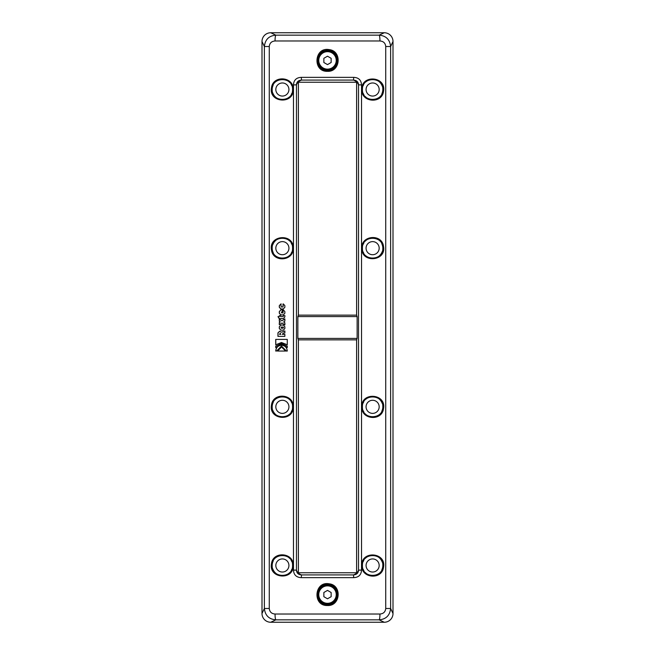 <?xml version="1.0" encoding="UTF-8"?>
<svg xmlns="http://www.w3.org/2000/svg" width="655" height="655" viewBox="0 0 655 655"><rect width="100%" height="100%" fill="white"/><g stroke="black" fill="none" stroke-linecap="round" stroke-linejoin="round"><path stroke-width="0.98" d="M356.615 111.35L356.615 82.235L298.385 82.235L298.385 315.129L356.615 315.129L356.615 111.35M356.615 339.871L356.615 572.765L298.385 572.765L298.385 339.871L356.615 339.871L357.139 338.414L357.139 316.586L356.615 315.129M283.549 327.623L282.96 327.058L281.224 327.058L281.224 328.188L282.96 328.188L283.599 327.623L282.96 327.058M283.009 327.058L281.282 327.058M281.282 328.188L282.96 328.188M283.009 328.188L283.599 327.623M280.889 325.06L279.366 326.755L279.366 328.491L280.889 330.185M284.868 326.755L284.868 328.491L283.337 330.185L280.839 330.185L279.308 328.491L279.308 326.755L280.839 325.06L283.337 325.06L284.868 326.755M281.511 311.895L281.511 312.918M283.009 309.897L283.009 312.918L282.411 312.918M283.009 311.895L283.337 309.897L284.868 311.592L284.868 313.221L283.337 314.916L280.839 314.916L279.308 313.221L279.308 311.592L280.839 309.897L282.354 309.897L280.889 309.897L279.366 311.592L279.366 313.221L280.889 314.916M283.009 312.918L282.96 311.895M282.354 309.897L282.354 312.918L282.96 312.918M280.889 308.964L279.366 307.269L279.366 305.639L280.889 303.953L281.224 306.966L282.96 306.966L283.337 303.953L284.868 305.639L284.868 307.269L283.337 308.964L280.839 308.964L279.308 307.269L279.308 305.639L281.216 303.953M281.282 306.966L283.009 306.966L283.009 303.953M281.486 342.508L275.722 344.792L275.722 339.413L287.275 339.413L287.275 344.792L281.486 342.508L287.316 344.792M287.275 339.413L275.78 339.413L275.78 344.735M281.519 343.449L275.78 346.151L275.78 347.518M275.78 346.151L281.486 343.449L287.275 346.151L287.275 347.608L281.486 344.293L287.275 347.527M281.486 344.293L275.722 347.625L275.722 346.151M281.544 345.226C278.031 345.545 276.107 347.494 275.78 351.055L275.722 351.055C276.05 347.494 277.974 345.545 281.486 345.226C285.015 345.562 286.939 347.502 287.275 351.055L286.415 351.055L281.486 346.069L276.566 351.055M281.486 346.069L286.464 351.055L287.275 351.055M280.618 315.694L279.366 315.694L279.308 316.619L279.308 315.694L280.618 315.694L280.618 316.619L282.96 316.619L283.549 315.653L284.868 315.636L284.868 316.922L283.337 318.617L279.177 318.617L277.998 316.619L279.308 316.619M278.056 316.619L279.235 318.617M284.917 315.636L283.599 315.653L283.009 316.619L280.676 316.619M284.917 318.936L281.912 320.835L284.868 318.936L284.868 321.13L283.574 321.965L284.868 322.751L284.868 324.888L281.969 322.997L279.308 324.716L279.308 322.522L280.299 321.883L279.308 321.294L279.308 319.157L281.912 320.835M279.366 319.19L279.366 321.294L280.356 321.883L279.366 322.522L279.366 324.675M281.969 322.997L284.917 324.888M281.584 346.97L277.581 351.047L285.588 351.047L277.523 351.047L281.552 346.97L285.588 351.047M280.782 334.361L280.258 333.198L279.521 334.361L280.782 334.361L280.201 333.198M284.917 330.963L281.47 332.2L284.868 330.963L284.868 332.953L283.271 333.117L282.354 334.361L284.868 334.361L282.411 334.361M279.726 331.201L278.007 332.887L278.007 336.367L284.868 336.367L277.949 336.367L277.949 332.887L279.677 331.201L281.47 332.2M284.868 334.361L284.868 336.367M275.034 40.978L379.965 40.978C383.437 41.249 385.361 43.091 385.729 46.513L385.729 608.487C385.353 611.909 383.437 613.751 379.965 614.022L275.034 614.022C271.563 613.751 269.647 611.909 269.27 608.487L269.27 46.513C269.647 43.091 271.563 41.249 275.034 40.978A5.821 0.819 90.4 0 1 275.861 35.165C268.976 35.755 265.144 39.537 264.374 46.513L264.374 608.487C265.144 615.463 268.976 619.245 275.861 619.835L379.139 619.835C386.024 619.245 389.856 615.463 390.626 608.487L390.626 46.513C389.856 39.537 386.024 35.755 379.139 35.165L275.861 35.165L270.744 32.75L384.256 32.75L379.139 35.165A5.821 0.819 -90.4 0 1 379.965 40.978M327.5 71.321C340.584 72.017 342.172 50.869 329.129 49.608C314.195 46.751 312.304 71.927 327.5 71.321L327.5 70.593C321.31 69.995 317.912 66.597 317.315 60.407A10.185 10.185 0 0 0 317.315 60.735M361.773 406.829C361.126 419.921 382.233 421.468 383.527 408.458C386.36 393.532 361.224 391.641 361.773 406.829L362.436 406.829C361.855 393.663 383.412 393.68 382.807 406.829C383.412 419.97 361.855 419.994 362.436 406.829M361.773 89.514C361.126 102.606 382.233 104.153 383.527 91.151C386.36 76.226 361.224 74.326 361.773 89.514L362.436 89.514C361.855 76.348 383.412 76.365 382.807 89.514C383.412 102.663 361.855 102.688 362.436 89.514M361.773 248.171C361.224 263.359 386.36 261.468 383.527 246.542C382.242 233.532 361.126 235.079 361.773 248.171L362.436 248.171C361.855 235.006 383.412 235.03 382.807 248.171C383.412 261.32 361.855 261.337 362.436 248.171M361.773 565.486C361.126 578.57 382.233 580.117 383.527 567.115C386.36 552.19 361.224 550.298 361.773 565.486L362.436 565.486C361.855 552.321 383.421 552.337 382.807 565.486C383.412 578.627 361.855 578.652 362.436 565.486M293.227 565.486C293.874 552.394 272.767 550.847 271.473 563.849C268.64 578.774 293.776 580.674 293.227 565.486L292.564 565.486C293.145 578.652 271.579 578.635 272.193 565.486C271.588 552.337 293.145 552.312 292.564 565.486M293.227 248.171C293.776 232.983 268.64 234.875 271.473 249.809C272.758 262.811 293.874 261.263 293.227 248.171L292.564 248.171C293.145 261.337 271.588 261.32 272.193 248.171C271.588 235.022 293.145 235.006 292.564 248.171M293.227 89.514C293.874 76.43 272.767 74.883 271.473 87.885C268.64 102.81 293.776 104.702 293.227 89.514L292.564 89.514C293.145 102.679 271.588 102.663 272.193 89.514C271.588 76.373 293.145 76.348 292.564 89.514M293.227 406.829C293.874 393.737 272.767 392.189 271.473 405.191C268.64 420.117 293.776 422.017 293.227 406.829L292.564 406.829C293.145 419.994 271.588 419.978 272.193 406.829C271.588 393.68 293.145 393.663 292.564 406.829M327.5 605.515C340.584 606.211 342.172 585.054 329.129 583.801C314.195 580.944 312.304 606.112 327.5 605.515L327.5 604.786C318.592 605.269 313.712 592.824 320.565 587.126C326.534 580.985 338.144 586.045 337.685 594.593C337.088 600.782 333.69 604.18 327.5 604.786C320.238 603.828 316.93 599.652 317.585 592.251C319.337 586.724 323.193 584.154 329.146 584.538C334.852 585.537 337.62 589.598 337.464 596.713C336.04 601.74 332.715 604.434 327.5 604.786M353.708 577.644C358.613 577.432 361.216 574.926 361.527 570.12L358.531 570.12C357.777 571.971 357.139 572.855 356.615 572.765C356.615 573.354 355.583 574.067 353.503 574.91L301.497 574.91L301.292 577.644L353.708 577.644L353.503 574.91C356.705 574.672 358.383 573.076 358.531 570.12L358.531 84.88C357.777 83.029 357.139 82.145 356.615 82.235C356.615 81.646 355.583 80.933 353.503 80.09C356.713 80.328 358.383 81.924 358.531 84.88L361.527 84.88C361.216 80.074 358.613 77.568 353.708 77.356L301.292 77.356C296.387 77.568 293.776 80.074 293.473 84.88L293.473 570.12C293.784 574.926 296.387 577.432 301.292 577.644M298.385 339.871L297.861 338.414L297.861 316.586L298.385 315.129M293.473 570.12L296.469 570.12L296.469 84.88L293.473 84.88M301.292 77.356L301.497 80.09C298.295 80.328 296.617 81.924 296.469 84.88C297.223 83.021 297.861 82.145 298.385 82.235C298.377 81.646 299.417 80.933 301.497 80.09L353.503 80.09L353.708 77.356M323.865 62.503L323.865 58.303L327.5 56.207L331.135 58.303L331.135 62.503L327.5 64.608L323.865 62.503M319.018 66.049A10.185 10.185 0 0 0 320.328 67.645M322.416 69.234A10.185 10.185 0 0 0 323.685 69.856M331.741 69.667A10.185 10.185 0 0 0 333.387 68.718M334.353 67.948A10.185 10.185 0 0 0 336.621 64.951M337.227 63.445A10.185 10.185 0 0 0 337.538 62.168M331.676 51.115A10.185 10.185 0 0 0 328.704 50.288M324.086 50.803A10.185 10.185 0 0 0 319.681 53.874M317.962 56.821A10.185 10.185 0 0 0 317.315 60.383M317.315 60.407C316.791 51.131 330.095 46.48 335.466 54.054C340.903 60.203 335.704 71.01 327.5 70.593C320.238 69.545 316.914 65.443 317.536 58.287C319.239 52.67 323.03 50.017 328.908 50.312C334.672 51.917 337.603 55.274 337.685 60.383C337.489 67.301 331.438 70.977 327.5 70.593M298.385 572.765C297.861 572.855 297.223 571.979 296.469 570.12C296.609 573.076 298.287 574.672 301.497 574.91C299.417 574.067 298.377 573.354 298.385 572.765M331.618 585.275A10.185 10.185 0 0 0 328.769 584.489M324.02 585.013A10.185 10.185 0 0 0 319.714 588.018M317.921 591.121A10.185 10.185 0 0 0 317.315 594.593M334.345 602.142A10.185 10.185 0 0 0 336.326 599.693M337.227 597.638A10.185 10.185 0 0 0 337.538 596.361M318.035 594.593A9.465 9.465 0 0 0 332.232 602.788A9.465 9.465 0 0 0 332.232 586.397A9.465 9.465 0 0 0 318.035 594.593M331.135 596.697L327.5 598.793L323.865 596.697L323.865 592.497L327.5 590.392L331.135 592.497L331.135 596.697M363.189 561.63A10.185 10.185 0 0 1 363.795 560.402M365.433 558.265A10.185 10.185 0 0 1 367.209 556.856M372.548 555.293A10.185 10.185 0 0 1 376.232 555.956M379.089 557.61A10.185 10.185 0 0 1 382.25 562.137M382.741 566.665A10.185 10.185 0 0 1 381.816 569.883M370.861 575.516A10.185 10.185 0 0 1 369.707 575.246M367.553 574.32A10.185 10.185 0 0 1 365.179 572.445M363.926 570.8A10.185 10.185 0 0 1 363.181 569.31M363.173 403.013A10.185 10.185 0 0 1 363.754 401.81M365.744 399.313A10.185 10.185 0 0 1 366.89 398.404M372.106 396.652A10.185 10.185 0 0 1 376.101 397.249M379.237 399.075A10.185 10.185 0 0 1 382.209 403.374M382.749 407.959A10.185 10.185 0 0 1 381.759 411.332M370.935 416.875A10.185 10.185 0 0 1 369.666 416.58M367.52 415.647A10.185 10.185 0 0 1 365.22 413.829M363.91 412.11A10.185 10.185 0 0 1 363.181 410.66M363.189 244.331A10.185 10.185 0 0 1 363.918 242.874M365.203 241.187A10.185 10.185 0 0 1 367.512 239.353M369.666 238.42A10.185 10.185 0 0 1 370.951 238.125M381.759 243.66A10.185 10.185 0 0 1 382.749 247.05M382.209 251.626A10.185 10.185 0 0 1 379.229 255.925M376.109 257.751A10.185 10.185 0 0 1 372.114 258.348M366.906 256.604A10.185 10.185 0 0 1 365.736 255.687M363.754 253.19A10.185 10.185 0 0 1 363.173 251.978M379.171 565.486A6.55 6.55 0 0 1 369.346 571.152A6.55 6.55 0 0 1 369.346 559.812A6.55 6.55 0 0 1 379.171 565.486M379.171 406.829A6.55 6.55 0 0 1 369.346 412.503A6.55 6.55 0 0 1 369.346 401.155A6.55 6.55 0 0 1 379.171 406.829M379.171 248.171A6.55 6.55 0 0 1 369.346 253.845A6.55 6.55 0 0 1 369.346 242.497A6.55 6.55 0 0 1 379.171 248.171M363.247 85.527A10.185 10.185 0 0 1 363.648 84.7M365.916 81.842A10.185 10.185 0 0 1 366.71 81.22M372.13 79.337A10.185 10.185 0 0 1 376.175 79.967M379.13 81.67A10.185 10.185 0 0 1 382.233 86.124M382.741 90.734A10.185 10.185 0 0 1 381.849 93.837M370.861 99.552A10.185 10.185 0 0 1 369.707 99.282M367.553 98.356A10.185 10.185 0 0 1 365.179 96.473M363.934 94.836A10.185 10.185 0 0 1 363.181 93.346M379.171 89.514A6.55 6.55 0 0 1 369.346 95.188A6.55 6.55 0 0 1 369.346 83.848A6.55 6.55 0 0 1 379.171 89.514M272.75 568.827A10.185 10.185 0 0 0 275.911 573.362M278.768 575.016A10.185 10.185 0 0 0 282.452 575.671M287.791 574.116A10.185 10.185 0 0 0 289.567 572.699M291.205 570.57A10.185 10.185 0 0 0 291.811 569.334M291.819 561.654A10.185 10.185 0 0 0 291.074 560.172M289.821 558.527A10.185 10.185 0 0 0 287.447 556.644M285.293 555.718A10.185 10.185 0 0 0 284.139 555.448M273.184 561.081A10.185 10.185 0 0 0 272.259 564.307M272.791 410.284A10.185 10.185 0 0 0 275.763 414.582M278.899 416.408A10.185 10.185 0 0 0 282.894 417.006M288.11 415.254A10.185 10.185 0 0 0 289.256 414.345M291.246 411.848A10.185 10.185 0 0 0 291.827 410.644M291.819 402.989A10.185 10.185 0 0 0 291.09 401.548M289.78 399.828A10.185 10.185 0 0 0 287.479 398.011M285.334 397.077A10.185 10.185 0 0 0 284.065 396.783M273.241 402.326A10.185 10.185 0 0 0 272.251 405.699M272.251 249.301A10.185 10.185 0 0 0 273.241 252.683M284.049 258.226A10.185 10.185 0 0 0 285.334 257.923M287.488 256.989A10.185 10.185 0 0 0 289.797 255.155M291.082 253.469A10.185 10.185 0 0 0 291.811 252.011M291.827 244.372A10.185 10.185 0 0 0 291.246 243.152M289.264 240.663A10.185 10.185 0 0 0 288.094 239.738M282.886 237.994A10.185 10.185 0 0 0 278.891 238.6M275.771 240.418A10.185 10.185 0 0 0 272.791 244.716M275.829 565.486A6.55 6.55 0 0 0 285.654 571.152A6.55 6.55 0 0 0 285.654 559.812A6.55 6.55 0 0 0 275.829 565.486M275.829 406.829A6.55 6.55 0 0 0 285.654 412.503A6.55 6.55 0 0 0 285.654 401.155A6.55 6.55 0 0 0 275.829 406.829M275.829 248.171A6.55 6.55 0 0 0 285.654 253.845A6.55 6.55 0 0 0 285.654 242.497A6.55 6.55 0 0 0 275.829 248.171M272.767 92.912A10.185 10.185 0 0 0 275.87 97.358M278.825 99.069A10.185 10.185 0 0 0 282.87 99.691M288.29 97.816A10.185 10.185 0 0 0 289.084 97.186M291.352 94.336A10.185 10.185 0 0 0 291.753 93.501M291.819 85.69A10.185 10.185 0 0 0 291.066 84.2M289.821 82.563A10.185 10.185 0 0 0 287.447 80.68M285.293 79.754A10.185 10.185 0 0 0 284.139 79.484M273.151 85.191A10.185 10.185 0 0 0 272.259 88.294M318.035 60.407A9.465 9.465 0 0 0 327.5 69.864A9.465 9.465 0 0 0 336.965 60.407A9.465 9.465 0 0 0 327.5 50.943A9.465 9.465 0 0 0 318.035 60.407A9.465 9.465 0 0 0 327.5 69.864A9.465 9.465 0 0 0 336.965 60.407A9.465 9.465 0 0 0 327.5 50.943A9.465 9.465 0 0 0 318.035 60.407M269.27 46.513L264.374 46.513L262 41.494A8.908 8.802 -135 0 1 270.744 32.75M384.256 32.75A8.908 8.802 -45 0 1 393 41.494L390.626 46.513L385.729 46.513M275.034 614.022A5.821 0.819 89.6 0 0 275.861 619.835L270.744 622.25A8.908 8.802 -45 0 1 262 613.506L262 41.494M262 613.506L264.374 608.487L269.27 608.487M385.729 608.487L390.626 608.487L393 613.506A8.908 8.802 -135 0 1 384.256 622.25L270.744 622.25M384.256 622.25L379.139 619.835A5.821 0.819 -89.6 0 0 379.965 614.022M393 41.494L393 613.506M275.829 89.514A6.55 6.55 0 0 0 285.654 95.188A6.55 6.55 0 0 0 285.654 83.848A6.55 6.55 0 0 0 275.829 89.514M361.527 84.88L361.527 570.12M297.861 316.586L357.139 316.586M357.139 338.414L297.861 338.414M336.236 60.407A8.736 8.736 0 0 1 327.5 69.135A8.736 8.736 0 0 1 318.764 60.407A8.736 8.736 0 0 1 327.5 51.671A8.736 8.736 0 0 1 336.236 60.407M318.764 594.593A8.736 8.736 0 0 1 331.864 587.027A8.736 8.736 0 0 1 331.864 602.158A8.736 8.736 0 0 1 318.764 594.593"/></g></svg>
